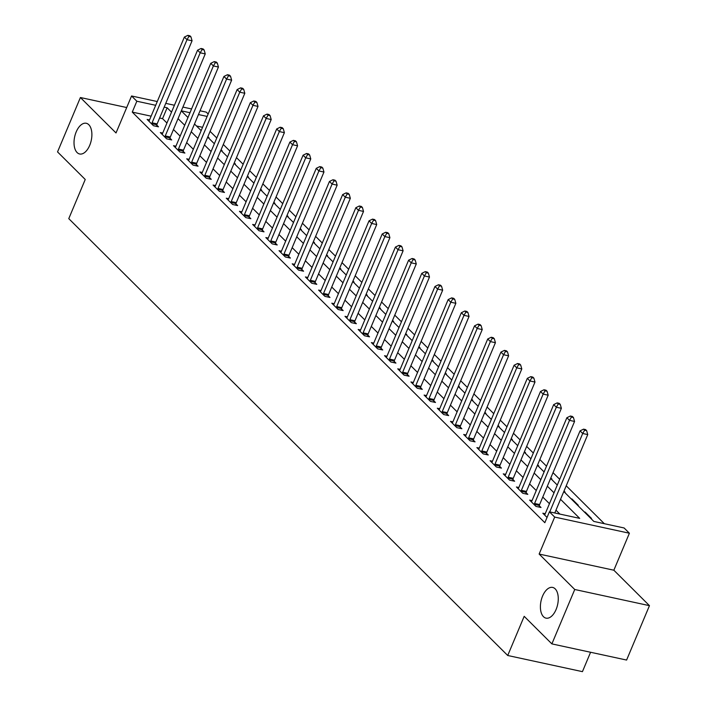 <?xml version="1.0" encoding="UTF-8"?>
<svg xmlns="http://www.w3.org/2000/svg" width="707" height="707" viewBox="0 0 707 707"><rect width="100%" height="100%" fill="white"/><g stroke="black" fill="none" stroke-linecap="round" stroke-linejoin="round"><path stroke-width="1.06" d="M542.578 596.063A15.713 8.493 102.2 0 1 552.653 587.429A15.713 8.493 102.2 0 1 556.091 609.505A15.713 8.493 102.2 0 1 546.016 618.139A15.713 8.493 102.2 0 1 542.578 596.063M76.197 131.909A15.713 8.493 102.2 0 1 86.272 123.274A15.713 8.493 102.2 0 1 89.709 145.35A15.713 8.493 102.2 0 1 79.635 153.985A15.713 8.493 102.2 0 1 76.197 131.909M563.806 491.542L593.836 521.43L624.122 527.979L629.398 533.228L554.686 517.073L549.41 511.824L579.696 518.372L560.536 499.301M613.853 570.213L539.141 554.058L574.747 589.497L551.884 643.891L626.596 660.055L649.459 605.66L613.853 570.213L629.398 533.228M590.584 652.261L582.435 671.65L507.723 655.495L68.773 218.64L85.238 179.481L57.541 151.908L80.404 97.522L116.019 132.96L131.564 95.975L157.272 101.534M200.046 110.787L206.276 112.13L208.158 114.004M604.317 523.693L566.219 485.789M559.697 479.293L553.033 472.656M546.511 466.169L539.839 459.532M533.325 453.046L526.653 446.409M520.131 439.913L513.468 433.276M506.946 426.789L500.273 420.152M493.751 413.666L487.088 407.029M480.566 400.533L473.893 393.896M467.371 387.409L460.708 380.773M454.186 374.286L447.513 367.649M440.991 361.153L434.328 354.516M427.806 348.03L421.133 341.393M414.611 334.906L407.948 328.269M401.426 321.773L394.753 315.136M388.24 308.65L381.568 302.013M375.046 295.526L368.382 288.889M361.86 282.402L355.188 275.765M348.666 269.27L342.002 262.633M335.48 256.146L328.808 249.509M322.286 243.022L315.622 236.385M309.1 229.89L302.428 223.253M295.906 216.766L289.243 210.129M282.72 203.643L276.048 197.006M269.535 190.51L262.863 183.873M256.341 177.386L249.668 170.749M243.155 164.263L236.483 157.626M229.961 151.13L223.297 144.493M216.775 138.006L210.103 131.369M574.747 589.497L649.459 605.66M126.703 107.535L80.404 97.522M202.564 127.304L196.502 125.996M208.105 137.547L208.998 137.741L207.893 136.637M221.291 150.671L222.184 150.865L221.079 149.76M234.485 163.794L235.378 163.989L234.264 162.893M247.671 176.927L248.564 177.121L247.459 176.016M260.865 190.05L261.749 190.245L260.644 189.14M274.051 203.174L274.943 203.369L273.839 202.273M287.245 216.307L288.129 216.492L287.024 215.396M300.431 229.43L301.323 229.625L300.219 228.52M313.625 242.554L314.509 242.748L313.404 241.653M326.811 255.687L327.703 255.872L326.599 254.776M340.005 268.81L340.889 269.005L339.784 267.9M353.191 281.934L354.083 282.128L352.979 281.033M366.376 295.066L367.269 295.252L366.164 294.156M379.571 308.19L380.463 308.385L379.35 307.28M392.756 321.314L393.649 321.508L392.544 320.412M405.951 334.446L406.834 334.632L405.73 333.536M419.136 347.57L420.029 347.764L418.924 346.66M432.331 360.694L433.214 360.888L432.11 359.792M445.516 373.826L446.409 374.012L445.304 372.916M458.71 386.95L459.594 387.144L458.489 386.04M471.896 400.074L472.789 400.268L471.684 399.163M485.09 413.206L485.974 413.392L484.869 412.296M498.276 426.33L499.169 426.524L498.064 425.42M511.461 439.454L512.354 439.648L511.249 438.543M524.656 452.577L525.548 452.772L524.435 451.676M537.841 465.71L538.734 465.904L537.629 464.799M551.036 478.833L551.92 479.028L550.815 477.923M564.221 491.957L565.114 492.152L564.009 491.056M571.079 498.788L571.972 498.983L578.299 505.284L577.416 505.09M584.274 511.912L585.157 512.107L591.494 518.408L590.601 518.213M151.121 116.178L132.262 112.104L544.832 522.703L549.41 511.824M559.891 514.086L555.967 510.18M549.445 503.693L542.773 497.056M536.26 490.57L529.587 483.933M523.065 477.437L516.393 470.8M509.88 464.313L503.207 457.676M496.685 451.19L490.022 444.553M483.5 438.057L476.827 431.42M470.305 424.934L463.642 418.297M457.12 411.81L450.447 405.173M443.925 398.677L437.262 392.04M430.74 385.554L424.067 378.917M417.545 372.43L410.882 365.793M404.36 359.297L397.688 352.66M391.174 346.174L384.502 339.537M377.98 333.05L371.316 326.413M364.794 319.918L358.122 313.281M351.6 306.794L344.936 300.157M338.414 293.67L331.742 287.033M325.22 280.546L318.557 273.909M312.034 267.414L305.362 260.777M298.84 254.29L292.177 247.653M285.655 241.167L278.982 234.53M272.46 228.034L265.797 221.397M259.275 214.91L252.602 208.273M246.089 201.787L239.417 195.15M232.895 188.654L226.231 182.017M219.709 175.53L213.037 168.893M206.515 162.407L199.851 155.77M193.329 149.274L186.657 142.637M180.135 136.151L173.471 129.514M166.949 123.027L162.557 118.652L159.596 118.016M149.53 119.943L147.136 119.43L153.463 125.731L158.509 126.818L156.795 125.112M162.725 133.075L160.321 132.554L166.658 138.855L171.704 139.942L169.989 138.236M175.91 146.199L173.515 145.677L179.843 151.978L184.889 153.074L183.175 151.36M189.105 159.322L186.701 158.81L193.038 165.111L198.084 166.198L196.369 164.492M202.29 172.455L199.895 171.934L206.223 178.235L211.269 179.322L209.555 177.616M215.485 185.579L213.081 185.057L219.409 191.358L224.464 192.454L222.74 190.74M228.67 198.702L226.275 198.19L232.603 204.482L237.649 205.578L235.935 203.872M241.865 211.835L239.461 211.313L245.789 217.615L250.844 218.702L249.12 216.996M255.05 224.959L252.646 224.437L258.983 230.738L264.029 231.834L262.315 230.12M268.245 238.082L265.841 237.57L272.168 243.862L277.215 244.958L275.5 243.252M281.43 251.215L279.026 250.693L285.363 256.995L290.409 258.082L288.695 256.376M294.616 264.338L292.221 263.817L298.548 270.118L303.595 271.214L301.88 269.5M307.81 277.462L305.406 276.941L311.743 283.242L316.789 284.338L315.075 282.632M320.996 290.595L318.601 290.073L324.928 296.374L329.975 297.461L328.26 295.756M334.19 303.718L331.786 303.197L338.123 309.498L343.169 310.594L341.454 308.879M347.376 316.842L344.981 316.321L351.308 322.622L356.355 323.718L354.64 322.012M360.57 329.975L358.166 329.453L364.494 335.754L369.549 336.841L367.826 335.136M373.756 343.098L371.361 342.577L377.688 348.878L382.734 349.974L381.02 348.259M386.95 356.222L384.546 355.701L390.874 362.002L395.929 363.098L394.206 361.392M400.135 369.346L397.732 368.833L404.068 375.134L409.114 376.221L407.4 374.516M413.33 382.478L410.926 381.957L417.254 388.258L422.3 389.354L420.585 387.639M426.515 395.602L424.112 395.08L430.448 401.382L435.494 402.477L433.78 400.772M439.701 408.726L437.306 408.213L443.634 414.514L448.68 415.601L446.965 413.895M452.895 421.858L450.492 421.337L456.828 427.638L461.874 428.725L460.16 427.019M466.081 434.982L463.686 434.46L470.014 440.761L475.06 441.857L473.345 440.152M479.275 448.105L476.872 447.593L483.208 453.894L488.254 454.981L486.54 453.275M492.461 461.238L490.066 460.717L496.394 467.018L501.44 468.105L499.725 466.399M505.655 474.362L503.251 473.84L509.579 480.141L514.634 481.237L512.911 479.523M518.841 487.485L516.437 486.973L522.773 493.274L527.82 494.361L526.105 492.655M532.035 500.618L529.631 500.096L535.959 506.398L541.014 507.485L539.291 505.779M545.221 513.742L542.817 513.22L547.05 517.436M539.141 554.058L554.686 517.073M132.262 112.104L136.84 101.225L131.564 95.975M551.884 643.891L524.187 616.327L507.723 655.495M181.301 110.875L187.974 117.512M194.496 123.999L201.159 130.636M207.681 137.123L214.354 143.76M220.876 150.255L227.539 156.892M234.061 163.379L240.733 170.016M247.256 176.503L253.919 183.14M260.441 189.635L267.113 196.272M273.636 202.759L280.299 209.396M286.821 215.882L293.493 222.519M300.007 229.015L306.679 235.652M313.201 242.139L319.873 248.776M326.387 255.262L333.059 261.899M339.581 268.386L346.244 275.023M352.766 281.519L359.439 288.156M365.961 294.642L372.624 301.279M379.146 307.766L385.819 314.403M392.341 320.898L399.004 327.535M405.526 334.022L412.199 340.659M418.721 347.146L425.384 353.783M431.906 360.278L438.579 366.915M445.092 373.402L451.764 380.039M458.286 386.526L464.959 393.163M471.472 399.658L478.144 406.295M484.666 412.782L491.33 419.419M497.852 425.906L504.524 432.543M511.046 439.038L517.71 445.675M524.232 452.162L530.904 458.799M537.426 465.286L544.09 471.923M550.612 478.418L557.284 485.055M207.133 116.425L198.464 114.552M189.989 112.713L181.319 110.84M165.756 103.363L174.426 105.246M182.901 107.075L191.57 108.949M171.518 112.148L167.126 107.773L164.165 107.137M155.69 105.299L136.84 101.225M554.014 492.814L547.351 486.177M540.828 479.691L534.156 473.054M527.643 466.558L520.971 459.921M514.449 453.434L507.776 446.797M501.263 440.311L494.591 433.674M488.069 427.178L481.405 420.541M474.883 414.055L468.211 407.418M461.689 400.931L455.025 394.294M448.503 387.798L441.831 381.161M435.309 374.675L428.645 368.038M422.123 361.551L415.451 354.914M408.929 348.418L402.265 341.781M395.743 335.295L389.071 328.658M382.558 322.171L375.885 315.534M369.363 309.047L362.7 302.41M356.178 295.915L349.505 289.278M342.983 282.791L336.32 276.154M329.798 269.667L323.126 263.031M316.603 256.535L309.94 249.898M303.418 243.411L296.746 236.774M290.224 230.288L283.56 223.651M277.038 217.155L270.366 210.518M263.844 204.031L257.18 197.394M250.658 190.908L243.986 184.271M237.472 177.775L230.8 171.138M224.278 164.651L217.615 158.015M211.093 151.528L204.42 144.891M197.898 138.395L191.235 131.758M184.713 125.272L178.04 118.635M162.557 118.652L167.126 107.773M584.954 512.593L585.157 512.107M571.769 499.469L571.972 498.983M152.076 122.806L157.122 123.893L192.065 40.776L187.01 39.689L152.076 122.806A2.457 1.326 -77.8 0 0 151.811 123.69L151.749 124.017M188.928 36.402L190.943 36.835L189.891 35.783L187.868 35.35L188.928 36.402L187.01 39.689L184.377 37.064L149.433 120.172A2.457 1.326 -77.8 0 1 149.018 120.915L148.85 121.136M157.122 123.893A2.457 1.326 -77.8 0 0 156.857 124.785L156.556 126.394M192.065 40.776L190.943 36.835M187.868 35.35L184.377 37.064M165.261 135.93L170.316 137.017L205.251 53.909L200.205 52.813L165.261 135.93A2.457 1.326 -77.8 0 0 164.996 136.813L164.934 137.149M202.114 49.525L204.137 49.967L203.077 48.916L201.062 48.474L202.114 49.525L200.205 52.813L197.562 50.188L162.628 133.305A2.457 1.326 -77.8 0 1 162.212 134.038L162.036 134.259M170.316 137.017A2.457 1.326 -77.8 0 0 170.051 137.909L169.742 139.518M205.251 53.909L204.137 49.967M201.062 48.474L197.562 50.188M178.456 149.053L183.502 150.149L218.436 67.032L213.39 65.945L178.456 149.053A2.457 1.326 -77.8 0 0 178.191 149.946L178.129 150.273M215.308 62.649L217.323 63.091L216.271 62.039L214.248 61.606L215.308 62.649L213.39 65.945L210.757 63.321L175.813 146.429A2.457 1.326 -77.8 0 1 175.398 147.162L175.23 147.392M183.502 150.149A2.457 1.326 -77.8 0 0 183.237 151.033L182.936 152.65M218.436 67.032L217.323 63.091M214.248 61.606L210.757 63.321M191.641 162.177L196.696 163.273L231.631 80.156L226.585 79.069L191.641 162.177A2.457 1.326 -77.8 0 0 191.376 163.07L191.314 163.397M228.494 75.782L230.517 76.215L229.457 75.163L227.442 74.73L228.494 75.782L226.585 79.069L223.942 76.444L189.008 159.552A2.457 1.326 -77.8 0 1 188.592 160.295L188.416 160.516M196.696 163.273A2.457 1.326 -77.8 0 0 196.431 164.165L196.122 165.774M231.631 80.156L230.517 76.215M227.442 74.73L223.942 76.444M204.836 175.309L209.882 176.397L244.816 93.289L239.77 92.193L204.836 175.309A2.457 1.326 -77.8 0 0 204.57 176.193L204.509 176.529M241.679 88.905L243.703 89.347L242.651 88.295L240.627 87.854L241.679 88.905L239.77 92.193L237.137 89.568L202.193 172.685A2.457 1.326 -77.8 0 1 201.778 173.418L201.61 173.639M209.882 176.397A2.457 1.326 -77.8 0 0 209.617 177.289L209.316 178.898M244.816 93.289L243.703 89.347M240.627 87.854L237.137 89.568M218.021 188.433L223.067 189.529L258.011 106.412L252.965 105.325L218.021 188.433A2.457 1.326 -77.8 0 0 217.756 189.326L217.694 189.653M254.873 102.029L256.888 102.471L255.837 101.419L253.822 100.986L254.873 102.029L252.965 105.325L250.322 102.692L215.388 185.808A2.457 1.326 -77.8 0 1 214.963 186.542L214.795 186.772M223.067 189.529A2.457 1.326 -77.8 0 0 222.802 190.413L222.502 192.03M258.011 106.412L256.888 102.471M253.822 100.986L250.322 102.692M231.216 201.557L236.262 202.653L271.196 119.536L266.15 118.449L231.216 201.557A2.457 1.326 -77.8 0 0 230.95 202.449L230.889 202.776M268.059 115.161L270.083 115.595L269.022 114.543L267.007 114.11L268.059 115.161L266.15 118.449L263.517 115.824L228.573 198.932A2.457 1.326 -77.8 0 1 228.158 199.674L227.99 199.895M236.262 202.653A2.457 1.326 -77.8 0 0 235.997 203.536L235.687 205.154M271.196 119.536L270.083 115.595M267.007 114.11L263.517 115.824M244.401 214.689L249.447 215.776L284.391 132.669L279.336 131.573L244.401 214.689A2.457 1.326 -77.8 0 0 244.136 215.573L244.074 215.909M281.253 128.285L283.268 128.718L282.217 127.675L280.193 127.233L281.253 128.285L279.336 131.573L276.702 128.948L241.767 212.065A2.457 1.326 -77.8 0 1 241.343 212.798L241.175 213.019M249.447 215.776A2.457 1.326 -77.8 0 0 249.182 216.669L248.882 218.277M284.391 132.669L283.268 128.718M280.193 127.233L276.702 128.948M257.595 227.813L262.642 228.909L297.576 145.792L292.53 144.705L257.595 227.813A2.457 1.326 -77.8 0 0 257.33 228.706L257.268 229.033M294.439 141.409L296.463 141.851L295.402 140.799L293.387 140.366L294.439 141.409L292.53 144.705L289.888 142.072L254.953 225.188A2.457 1.326 -77.8 0 1 254.538 225.922L254.37 226.143M262.642 228.909A2.457 1.326 -77.8 0 0 262.377 229.793L262.067 231.41M297.576 145.792L296.463 141.851M293.387 140.366L289.888 142.072M270.781 240.937L275.827 242.033L310.771 158.916L305.716 157.829L270.781 240.937A2.457 1.326 -77.8 0 0 270.516 241.829L270.454 242.156M307.633 154.541L309.648 154.974L308.597 153.923L306.573 153.49L307.633 154.541L305.716 157.829L303.082 155.204L268.147 238.312A2.457 1.326 -77.8 0 1 267.723 239.054L267.555 239.275M275.827 242.033A2.457 1.326 -77.8 0 0 275.562 242.916L275.262 244.534M310.771 158.916L309.648 154.974M306.573 153.49L303.082 155.204M283.975 254.069L289.022 255.156L323.956 172.048L318.91 170.953L283.975 254.069A2.457 1.326 -77.8 0 0 283.71 254.953L283.64 255.28M320.819 167.665L322.843 168.098L321.782 167.055L319.767 166.613L320.819 167.665L318.91 170.953L316.268 168.328L281.333 251.445A2.457 1.326 -77.8 0 1 280.918 252.178L280.75 252.399M289.022 255.156A2.457 1.326 -77.8 0 0 288.756 256.049L288.447 257.657M323.956 172.048L322.843 168.098M319.767 166.613L316.268 168.328M297.161 267.193L302.207 268.289L337.151 185.172L332.096 184.076L297.161 267.193A2.457 1.326 -77.8 0 0 296.896 268.086L296.834 268.413M334.013 180.789L336.028 181.231L334.977 180.179L332.953 179.746L334.013 180.789L332.096 184.076L329.462 181.452L294.519 264.568A2.457 1.326 -77.8 0 1 294.103 265.302L293.935 265.523M302.207 268.289A2.457 1.326 -77.8 0 0 301.942 269.173L301.642 270.79M337.151 185.172L336.028 181.231M332.953 179.746L329.462 181.452M310.346 280.317L315.402 281.413L350.336 198.296L345.29 197.209L310.346 280.317A2.457 1.326 -77.8 0 0 310.081 281.209L310.02 281.536M347.199 193.921L349.223 194.354L348.162 193.303L346.147 192.87L347.199 193.921L345.29 197.209L342.648 194.584L307.713 277.692A2.457 1.326 -77.8 0 1 307.298 278.434L307.121 278.655M315.402 281.413A2.457 1.326 -77.8 0 0 315.136 282.296L314.827 283.914M350.336 198.296L349.223 194.354M346.147 192.87L342.648 194.584M323.541 293.449L328.587 294.536L363.522 211.428L358.476 210.333L323.541 293.449A2.457 1.326 -77.8 0 0 323.276 294.333L323.214 294.66M360.393 207.045L362.408 207.478L361.357 206.435L359.333 205.993L360.393 207.045L358.476 210.333L355.842 207.708L320.898 290.824A2.457 1.326 -77.8 0 1 320.483 291.558L320.315 291.779M328.587 294.536A2.457 1.326 -77.8 0 0 328.322 295.429L328.021 297.037M363.522 211.428L362.408 207.478M359.333 205.993L355.842 207.708M336.726 306.573L341.781 307.669L376.716 224.552L371.67 223.456L336.726 306.573A2.457 1.326 -77.8 0 0 336.461 307.465L336.399 307.792M373.579 220.169L375.594 220.611L374.542 219.559L372.527 219.117L373.579 220.169L371.67 223.456L369.027 220.831L334.093 303.948A2.457 1.326 -77.8 0 1 333.677 304.682L333.501 304.903M341.781 307.669A2.457 1.326 -77.8 0 0 341.516 308.552L341.207 310.17M376.716 224.552L375.594 220.611M372.527 219.117L369.027 220.831M349.921 319.697L354.967 320.792L389.902 237.676L384.855 236.589L349.921 319.697A2.457 1.326 -77.8 0 0 349.656 320.589L349.594 320.916M386.764 233.301L388.788 233.734L387.736 232.683L385.713 232.25L386.764 233.301L384.855 236.589L382.222 233.964L347.278 317.072A2.457 1.326 -77.8 0 1 346.863 317.814L346.695 318.035M354.967 320.792A2.457 1.326 -77.8 0 0 354.702 321.676L354.401 323.293M389.902 237.676L388.788 233.734M385.713 232.25L382.222 233.964M363.106 332.829L368.153 333.916L403.096 250.808L398.05 249.712L363.106 332.829A2.457 1.326 -77.8 0 0 362.841 333.713L362.779 334.04M399.959 246.425L401.974 246.858L400.922 245.815L398.907 245.373L399.959 246.425L398.05 249.712L395.407 247.088L360.473 330.204A2.457 1.326 -77.8 0 1 360.049 330.938L359.881 331.159M368.153 333.916A2.457 1.326 -77.8 0 0 367.887 334.809L367.587 336.417M403.096 250.808L401.974 246.858M398.907 245.373L395.407 247.088M376.301 345.953L381.347 347.049L416.282 263.932L411.235 262.836L376.301 345.953A2.457 1.326 -77.8 0 0 376.036 346.837L375.974 347.172M413.144 259.549L415.168 259.99L414.108 258.939L412.093 258.497L413.144 259.549L411.235 262.836L408.602 260.211L373.658 343.328A2.457 1.326 -77.8 0 1 373.243 344.062L373.075 344.282M381.347 347.049A2.457 1.326 -77.8 0 0 381.082 347.932L380.773 349.55M416.282 263.932L415.168 259.99M412.093 258.497L408.602 260.211M389.486 359.076L394.533 360.172L429.476 277.056L424.421 275.969L389.486 359.076A2.457 1.326 -77.8 0 0 389.221 359.969L389.159 360.296M426.339 272.681L428.354 273.114L427.302 272.062L425.278 271.629L426.339 272.681L424.421 275.969L421.787 273.344L386.853 356.452A2.457 1.326 -77.8 0 1 386.429 357.194L386.261 357.415M394.533 360.172A2.457 1.326 -77.8 0 0 394.267 361.056L393.967 362.673M429.476 277.056L428.354 273.114M425.278 271.629L421.787 273.344M402.681 372.209L407.727 373.296L442.662 290.188L437.615 289.092L402.681 372.209A2.457 1.326 -77.8 0 0 402.416 373.093L402.354 373.42M439.524 285.805L441.548 286.238L440.488 285.195L438.473 284.753L439.524 285.805L437.615 289.092L434.973 286.468L400.038 369.584A2.457 1.326 -77.8 0 1 399.623 370.318L399.455 370.539M407.727 373.296A2.457 1.326 -77.8 0 0 407.462 374.189L407.152 375.797M442.662 290.188L441.548 286.238M438.473 284.753L434.973 286.468M415.866 385.333L420.912 386.42L455.856 303.312L450.801 302.216L415.866 385.333A2.457 1.326 -77.8 0 0 415.601 386.216L415.539 386.552M452.719 298.928L454.734 299.37L453.682 298.319L451.658 297.877L452.719 298.928L450.801 302.216L448.167 299.591L413.233 382.708A2.457 1.326 -77.8 0 1 412.808 383.441L412.641 383.662M420.912 386.42A2.457 1.326 -77.8 0 0 420.647 387.312L420.347 388.93M455.856 303.312L454.734 299.37M451.658 297.877L448.167 299.591M429.061 398.456L434.107 399.552L469.041 316.436L463.995 315.349L429.061 398.456A2.457 1.326 -77.8 0 0 428.787 399.349L428.725 399.676M465.904 312.061L467.928 312.494L466.867 311.442L464.853 311.009L465.904 312.061L463.995 315.349L461.353 312.724L426.418 395.832A2.457 1.326 -77.8 0 1 426.003 396.574L425.835 396.795M434.107 399.552A2.457 1.326 -77.8 0 0 433.842 400.436L433.532 402.053M469.041 316.436L467.928 312.494M464.853 311.009L461.353 312.724M442.246 411.589L447.292 412.676L482.236 329.568L477.181 328.472L442.246 411.589A2.457 1.326 -77.8 0 0 441.981 412.473L441.919 412.8M479.099 325.185L481.113 325.618L480.062 324.566L478.038 324.133L479.099 325.185L477.181 328.472L474.547 325.847L439.604 408.964A2.457 1.326 -77.8 0 1 439.188 409.698L439.02 409.919M447.292 412.676A2.457 1.326 -77.8 0 0 447.027 413.568L446.727 415.177M482.236 329.568L481.113 325.618M478.038 324.133L474.547 325.847M455.432 424.713L460.487 425.8L495.421 342.692L490.375 341.596L455.432 424.713A2.457 1.326 -77.8 0 0 455.167 425.596L455.105 425.932M492.284 338.308L494.308 338.75L493.247 337.699L491.232 337.257L492.284 338.308L490.375 341.596L487.733 338.971L452.798 422.088A2.457 1.326 -77.8 0 1 452.383 422.821L452.206 423.042M460.487 425.8A2.457 1.326 -77.8 0 0 460.222 426.692L459.912 428.309M495.421 342.692L494.308 338.75M491.232 337.257L487.733 338.971M468.626 437.836L473.672 438.932L508.607 355.815L503.561 354.728L468.626 437.836A2.457 1.326 -77.8 0 0 468.361 438.729L468.299 439.056M505.478 351.441L507.493 351.874L506.442 350.822L504.418 350.389L505.478 351.441L503.561 354.728L500.927 352.104L465.984 435.212A2.457 1.326 -77.8 0 1 465.568 435.945L465.4 436.175M473.672 438.932A2.457 1.326 -77.8 0 0 473.407 439.816L473.107 441.433M508.607 355.815L507.493 351.874M504.418 350.389L500.927 352.104M481.812 450.969L486.867 452.056L521.801 368.948L516.755 367.852L481.812 450.969A2.457 1.326 -77.8 0 0 481.547 451.853L481.485 452.18M518.664 364.565L520.679 364.998L519.627 363.946L517.612 363.513L518.664 364.565L516.755 367.852L514.113 365.227L479.178 448.335A2.457 1.326 -77.8 0 1 478.763 449.078L478.586 449.298M486.867 452.056A2.457 1.326 -77.8 0 0 486.602 452.948L486.292 454.557M521.801 368.948L520.679 364.998M517.612 363.513L514.113 365.227M495.006 464.092L500.052 465.179L534.987 382.072L529.941 380.976L495.006 464.092A2.457 1.326 -77.8 0 0 494.741 464.976L494.679 465.312M531.85 377.688L533.873 378.13L532.822 377.078L530.798 376.637L531.85 377.688L529.941 380.976L527.307 378.351L492.364 461.468A2.457 1.326 -77.8 0 1 491.948 462.201L491.78 462.422M500.052 465.179A2.457 1.326 -77.8 0 0 499.787 466.072L499.487 467.689M534.987 382.072L533.873 378.13M530.798 376.637L527.307 378.351M508.192 477.216L513.238 478.312L548.181 395.195L543.135 394.108L508.192 477.216A2.457 1.326 -77.8 0 0 507.926 478.109L507.865 478.436M545.044 390.812L547.059 391.254L546.007 390.202L543.992 389.769L545.044 390.812L543.135 394.108L540.493 391.484L505.558 474.591A2.457 1.326 -77.8 0 1 505.134 475.325L504.966 475.555M513.238 478.312A2.457 1.326 -77.8 0 0 512.973 479.196L512.672 480.813M548.181 395.195L547.059 391.254M543.992 389.769L540.493 391.484M521.386 490.349L526.432 491.436L561.367 408.319L556.321 407.232L521.386 490.349A2.457 1.326 -77.8 0 0 521.121 491.232L521.059 491.559M558.23 403.944L560.253 404.377L559.193 403.326L557.178 402.893L558.23 403.944L556.321 407.232L553.687 404.607L518.744 487.715A2.457 1.326 -77.8 0 1 518.328 488.457L518.16 488.678M526.432 491.436A2.457 1.326 -77.8 0 0 526.167 492.328L525.858 493.937M561.367 408.319L560.253 404.377M557.178 402.893L553.687 404.607M534.572 503.472L539.618 504.559L574.561 421.452L569.506 420.356L534.572 503.472A2.457 1.326 -77.8 0 0 534.306 504.356L534.245 504.692M571.424 417.068L573.439 417.51L572.387 416.458L570.363 416.016L571.424 417.068L569.506 420.356L566.873 417.731L531.938 500.848A2.457 1.326 -77.8 0 1 531.514 501.581L531.346 501.802M539.618 504.559A2.457 1.326 -77.8 0 0 539.353 505.452L539.052 507.06M574.561 421.452L573.439 417.51M570.363 416.016L566.873 417.731M554.792 512.982L587.747 434.575L582.701 433.488L549.737 511.895M584.609 430.192L586.633 430.634L585.573 429.582L583.558 429.149L584.609 430.192L582.701 433.488L580.058 430.863L545.124 513.971A2.457 1.326 -77.8 0 1 544.708 514.705L544.54 514.935M587.747 434.575L586.633 430.634M583.558 429.149L580.058 430.863M151.811 123.69L156.857 124.785M164.996 136.813L170.051 137.909M178.191 149.946L183.237 151.033M191.376 163.07L196.431 164.165M204.57 176.193L209.617 177.289M217.756 189.326L222.802 190.413M230.95 202.449L235.997 203.536M244.136 215.573L249.182 216.669M257.33 228.706L262.377 229.793M270.516 241.829L275.562 242.916M283.71 254.953L288.756 256.049M296.896 268.086L301.942 269.173M310.081 281.209L315.136 282.296M323.276 294.333L328.322 295.429M336.461 307.465L341.516 308.552M349.656 320.589L354.702 321.676M362.841 333.713L367.887 334.809M376.036 346.837L381.082 347.932M389.221 359.969L394.267 361.056M402.416 373.093L407.462 374.189M415.601 386.216L420.647 387.312M428.787 399.349L433.842 400.436M441.981 412.473L447.027 413.568M455.167 425.596L460.222 426.692M468.361 438.729L473.407 439.816M481.547 451.853L486.602 452.948M494.741 464.976L499.787 466.072M507.926 478.109L512.973 479.196M521.121 491.232L526.167 492.328M534.306 504.356L539.353 505.452"/></g></svg>
